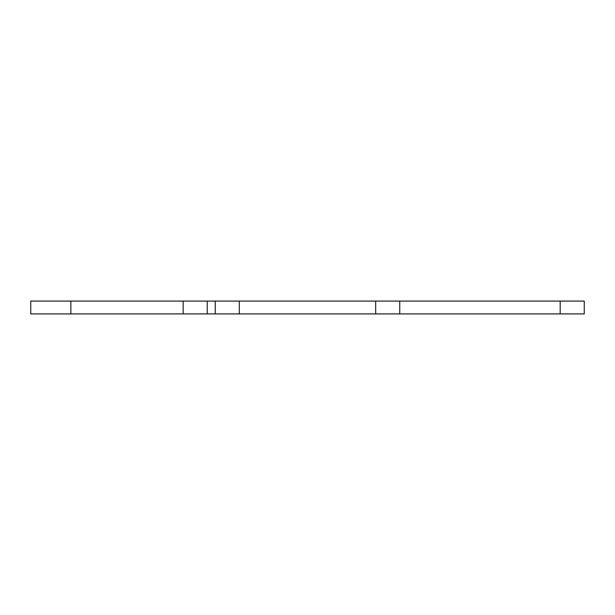 <?xml version="1.0" encoding="UTF-8"?>
<svg xmlns="http://www.w3.org/2000/svg" width="615" height="615" viewBox="0 0 615 615"><rect width="100%" height="100%" fill="white"/><g stroke="black" fill="none" stroke-linecap="round" stroke-linejoin="round"><path stroke-width="0.92" d="M70.856 313.919L70.856 301.081L30.75 301.081L30.75 313.919L183.162 313.919L183.162 301.081L584.25 301.081L584.25 313.919L375.688 313.919L375.688 301.081M239.312 301.081L239.312 313.919L375.688 313.919M239.312 313.919L183.162 313.919M70.856 301.081L183.162 301.081M560.188 313.919L560.188 301.081M399.75 313.919L399.75 301.081M215.25 313.919L215.25 301.081M207.232 313.919L207.232 301.081"/></g></svg>
